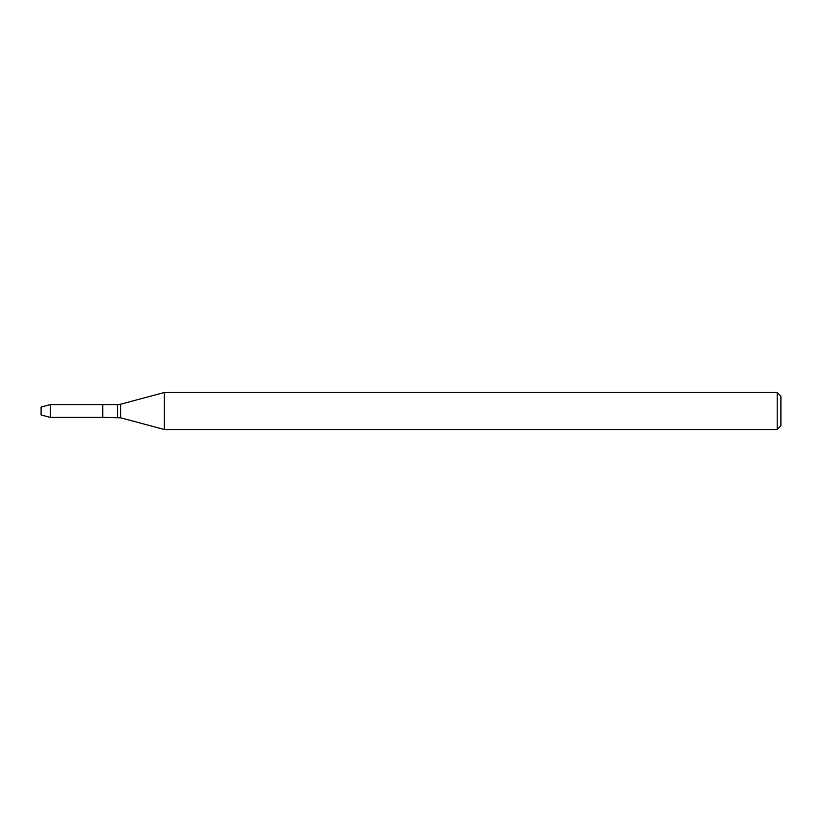 <?xml version="1.0" encoding="UTF-8"?>
<svg xmlns="http://www.w3.org/2000/svg" width="822" height="822" viewBox="0 0 822 822"><rect width="100%" height="100%" fill="white"/><g stroke="black" fill="none" stroke-linecap="round" stroke-linejoin="round"><path stroke-width="1.23" d="M777.201 429.495L777.201 392.505L780.9 396.204L780.9 425.796L777.201 429.495L164.308 429.495L120.742 417.823L102.75 417.401L102.75 404.599L50.255 404.599L50.255 417.401L41.1 414.946L41.1 407.054L50.255 404.599M164.308 429.495L164.308 392.505L120.742 404.177L120.742 417.823M117.546 417.401L117.546 404.599L102.75 404.599L102.75 417.401L50.255 417.401M117.546 404.599L120.742 404.177M777.201 392.505L164.308 392.505"/></g></svg>
